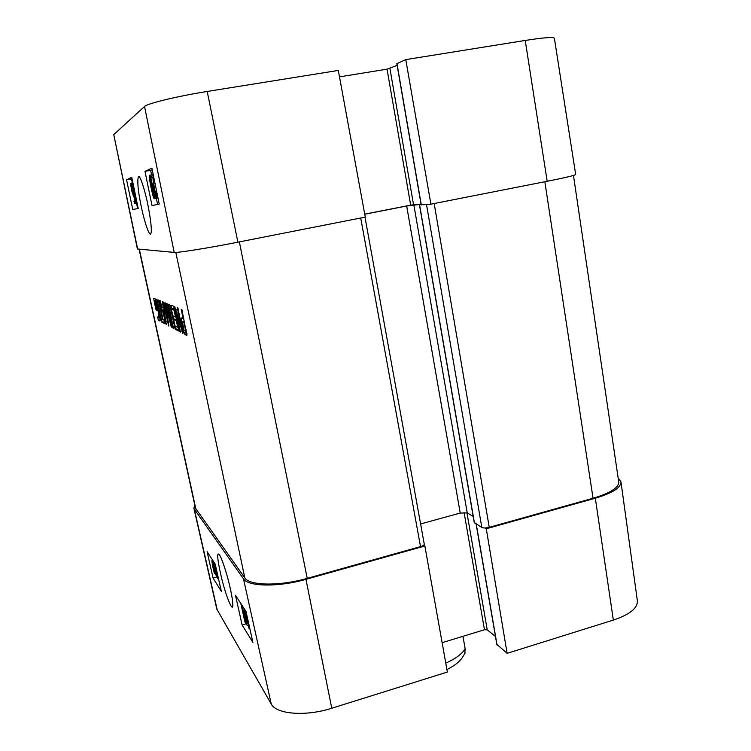 <?xml version="1.0" encoding="UTF-8"?>
<svg xmlns="http://www.w3.org/2000/svg" width="751" height="751" viewBox="0 0 751 751"><rect width="100%" height="100%" fill="white"/><g stroke="black" fill="none" stroke-linecap="round" stroke-linejoin="round"><path stroke-width="1.13" d="M113.748 134.589L137.386 248.966L174.194 252.411C177.405 252.965 208.374 248.027 237.879 242.188L365.277 217.105L338.307 70.434L207.201 91.462C177.48 96.166 147.036 103.554 144.539 106.492L113.748 134.589L137.649 249.05M554.379 38.282C553.449 36.846 543.733 37.569 525.231 40.441L405.784 59.611L430.896 204.178L547.179 181.282C565.606 177.611 575.106 175.358 575.679 174.504L554.379 38.282M396.979 63.61L405.784 59.611M430.896 204.178L421.292 204.845M339.499 76.865L387.047 69.167L397.148 65.375M421.02 204.084L410.675 205.136L364.733 214.148M131.772 177.358L138.222 208.421L132.758 209.548L126.553 179.742L131.772 177.358M151.909 168.168L159.24 204.075L152.002 205.577L144.981 171.331L151.909 168.168M150.369 234.171L151.111 232.941C151.786 229.139 150.782 220.137 148.107 205.924C145.356 191.618 140.005 174.485 138.409 176.429C137.133 181.104 137.977 190.632 140.953 205.004C143.188 216.682 148.05 233.768 150.369 234.171M144.981 171.331L150.641 170.383L151.552 174.852M156.368 198.405L157.597 204.422M152.218 169.688L150.641 170.383M132.045 178.663L131.5 178.907L132.345 182.934M136.56 203.296L137.649 208.543M126.553 179.742L131.5 178.907M154.359 198.762C153.786 199.053 152.688 195.241 151.054 187.318C149.59 180.174 149.055 176.203 149.43 175.387L150.669 177.386L152.875 186.717C154.34 193.899 154.875 197.86 154.499 198.621L157.766 198.161M152.519 186.839L153.889 196.433L151.402 187.206L149.975 177.64L152.519 186.839M150.904 175.124L152.772 174.345L154.734 191.965L156.105 195.842L156.142 191.195L156.574 198.208C155.926 198.02 155.185 195.955 154.359 192.003L152.857 177.33L151.467 177.874L150.904 175.124M152.894 177.63L151.467 177.874M156.48 190.867L155.71 191.007M156.865 192.463L156.433 190.322M155.832 187.365L154.068 178.729M134.307 189.571L136.222 203.352L132.016 183.094L135.818 199.982L133.04 183.441M132.918 182.878L132.289 182.981M137.133 203.192L136.222 203.352M137.133 203.164L136.616 203.258M132.542 188.867L131.294 185.262L131.923 190.294L133.321 194.697L133.612 192.829L135.555 203.249L134.476 203.512L133.997 201.174L134.851 200.939L133.847 195.513L133.697 196.893L131.697 190.613L130.881 185.835L130.918 183.178L132.542 188.867L133.19 188.754M136.194 203.211L134.476 203.512M136.175 203.136L135.555 203.249M133.969 192.491L133.303 192.603M248.14 621.049L246.018 611.511M249.999 629.404L249.013 624.935M241.719 604.846L246.366 622.448L243.972 608.31M244.835 609.624L249.05 628.568L244.723 610.741L246.732 624.888L241.691 605.879L244.957 622.081L240.799 603.428M249.67 628.39L249.05 628.568M247.999 625.47L247.239 625.696M246.159 622.739L245.493 622.936M213.716 565.663L215.237 573.37L214.185 571.276L213.716 565.663M215.199 572.262L214.598 572.431M214.993 571.051L214.185 571.276M213.359 564.517L213.847 570.15L212.289 562.368L213.359 564.517M213.171 562.321L215.697 574.928L214.26 572.168L214.373 573.426L212.617 566.094L211.838 560.809L213.284 563.597L213.537 562.217M214.157 564.536L213.631 564.686M218.823 580.129L216.739 576.834L214.636 563.241M213.951 562.189L214.364 564.921L213.397 561.344M215.105 564.714L214.364 564.921M215.199 564.114L221.376 591.45L213.087 578.045L207.107 551.685L215.199 564.123M216.476 569.756L216.832 575.613L218.334 577.979M217.743 575.35L216.832 575.613M242.122 625.001L235.457 595.233L245.999 611.427L252.909 642.443L242.122 625.001L246.422 623.734M213.087 578.045L216.832 576.984M219.442 554.82L218.222 553.956C216.945 555.073 218.128 563.353 221.761 578.796C226.051 595.994 232.097 611.089 232.763 606.273C233.063 602.358 231.852 594.801 229.149 583.593C226.915 574.017 221.921 558.322 219.442 554.82M193.88 508.202L216.861 609.221L271.252 704.016C276.293 714.314 305.723 716.679 331.764 708.24L447.371 672.051L424.869 545.986L305.957 579.331C278.508 587.254 248.112 586.747 243.474 578.814L194.321 509.159L193.88 508.202L194.781 505.123M424.869 545.986L423.714 545.142M484.968 527.981L486.272 528.77L507.122 653.342L613.342 620.091C629.685 614.571 637.693 608.179 637.383 600.922L620.983 481.945C621.049 487.634 612.497 493.05 595.327 498.195L486.272 528.77M618.157 478.049L620.983 481.945M507.122 653.342L496.965 644.442M495.463 636.491L487.23 629.817L484.47 629.742L442.123 642.668M156.818 305.272L157.316 305.169L157.926 307.769L160.17 320.001L159.756 320.996L158.33 320.236L157.607 316.922L159.09 317.476L157.945 310.125L155.992 302.587L154.847 301.658L157.072 310.341L156.011 309.834L154.068 300.898L155.983 300.494M154.847 301.658L156.274 301.367M155.579 301.968L156.415 301.799M155.992 302.587L156.612 302.465M156.63 304.559L157.137 304.446M157.09 306.37L157.588 306.267M157.945 310.125L158.423 310.022M158.686 313.749L159.193 313.646M158.893 314.819L159.4 314.716M158.996 315.476L159.531 315.364M158.33 320.236L160.151 319.851M154.068 300.898L153.72 298.241L155.016 298.682L157.325 305.206M153.702 298.748L154.697 298.551M156.011 309.834L156.921 309.647M162.573 319.485L158.367 300.034L158.921 300.259L163.145 319.785L164.347 320.395L165.089 323.85L162.132 322.273L161.399 318.875L163.061 319.382M162.132 322.273L164.638 321.738M168.712 326.028L163.061 301.94L163.652 302.184L167.755 321.193L168.28 321.212M167.529 322.667L168.496 322.461M167.811 321.306L164.976 302.475L170.59 322.714L166.44 303.31L167.06 303.564L171.979 327.408L171.162 326.525L165.952 307.009L168.872 325.99M171.162 326.525L171.923 326.366M170.524 322.207L171.05 322.095M170.571 322.451L171.097 322.339M170.59 322.733L171.153 322.611L170.59 322.714M164.835 303.104L165.304 303M185.76 331.426L183.986 322.498L182.465 321.785L183.835 329.661L184.436 330.769L186.52 331.266M182.465 321.785L184.417 321.372M183.986 322.498L184.624 322.367M185.788 331.163L186.464 331.013M181.46 322.001L181.104 317.861L183.15 318.574L181.169 309.29L181.902 309.59L186.905 335.528L184.849 334.392L183.929 332.562L181.46 322.001L182.399 321.803M182.193 325.652L182.831 325.521M182.991 329.229L183.666 329.088M183.929 332.562L186.67 331.97M184.615 334.12L186.999 333.613M183.15 318.574L183.788 318.443M181.019 318.753L182.728 318.386M174.223 311.083L173.669 309.675L171.791 308.877L170.993 305.159L173.378 306.126L173.847 307.037L178.813 331.05L176.316 329.858L175.518 326.169L177.452 327.164L177.48 326.31L176.278 320.696L174.176 319.682L173.378 315.974L175.481 316.95L174.223 311.083L174.805 310.961M175.481 316.95L176.063 316.828M174.176 319.682L176.569 319.175M176.278 320.696L176.861 320.574M177.414 326L178.006 325.878M177.48 326.31L178.071 326.187M177.555 326.892L178.194 326.76M177.536 327.145L178.24 326.995L177.536 327.154M176.316 329.858L178.71 329.342M171.791 308.877L174.223 308.361M173.669 309.675L174.495 309.496M173.96 310.079L174.589 309.947M176.429 312.885L180.484 332.092L179.808 331.726L174.73 306.643L181.348 327.192L177.245 307.694L177.931 307.976L182.887 333.632L176.429 312.885L177.086 312.754M176.523 313.12L177.152 312.989M176.588 313.327L177.208 313.195M181.855 331.304L182.85 331.088M182.371 332.834L183.113 332.674M181.263 326.507L181.864 326.375M181.357 327.023L181.967 326.892M175.124 309.825L176.156 309.609M179.808 331.726L180.381 331.604M165.445 320.668L163.793 310.51L162.61 309.966L165.445 320.668L165.98 320.555M162.61 309.966L164.187 309.637M163.793 310.51L164.319 310.398M165.427 320.339L165.924 320.236M162.92 301.883L166.328 324.742L159.606 300.541L160.207 300.785L161.784 306.774L163.267 307.431L162.3 301.63L162.92 301.883M163.267 307.431L163.812 307.309M165.248 321.86L166.159 321.663M161.362 321.86L156.471 299.264L157.015 299.489L161.925 322.16L161.362 321.86L161.84 321.757M170.815 309.637L169.81 307.779L169.473 309.065L173.472 328.337L172.833 327.99L168.834 309.177L168.374 304.887L169.022 304.108L171.669 310.416L175.837 329.605L175.18 329.248L170.815 309.637L171.435 309.515M171.416 311.815L171.979 311.693M175.18 329.248L175.734 329.126M168.524 304.249L169.078 304.136M168.374 304.887L169.613 304.634M168.412 306.239L170.252 305.854M168.834 309.177L169.473 309.046M169.454 312.322L170.008 312.2M172.833 327.99L173.378 327.877M169.81 307.779L170.871 307.563M170.205 308.201L171.021 308.032M139.076 249.182L195.429 508.108L244.817 577.876C249.473 585.771 279.832 586.259 307.225 578.354L420.513 546.606C423.01 545.846 424.249 545.029 424.259 544.146L364.986 217.161M474.369 522.527L481.823 527.455C483.484 528.188 485.953 528.141 489.248 527.343L593.046 498.251C610.31 493.088 618.871 487.643 618.74 481.935L573.464 175.452M420.598 523.954L460.232 513.055L467.225 512.905L473.186 516.444M429.675 204.272L421.151 204.835M421.058 204.272L406.676 206.009L364.742 214.232M464.747 653.914L465.16 648.761L462.945 636.313M174.194 252.411L144.539 106.492M237.879 242.188L207.201 91.462M547.179 181.282L525.231 40.441M421.302 204.91L396.96 63.478M413.529 204.666L389.929 68.501M410.675 205.136L387.047 69.167M153.542 186.605L152.875 186.717M151.345 177.274L150.669 177.386M151.27 174.964L149.618 175.246M152.556 187.008L151.402 187.206M157.992 197.964L156.574 198.208M155.861 191.777L154.734 191.965M154.856 183.141L153.814 183.319M132.918 182.84L130.974 183.169M133.453 190.031L131.923 190.294M213.528 566.404L212.937 566.573M215.593 566.658L214.288 567.033M216.006 569.389L214.927 569.699M213.031 560.781L212.214 561.006M217.208 573.004L216.692 573.154M243.474 578.814L271.252 704.016M194.321 509.159L217.358 610.479M464.08 512.454L484.47 629.742M466.934 512.764L487.23 629.817M476.247 524.076L497.068 645.043M305.957 579.331L331.764 708.24M595.327 498.195L613.342 620.091M170.515 324.282L171.472 324.075M165.136 305.15L165.915 304.99M185.581 329.971L186.22 329.83M181.826 323.888L182.484 323.747M182.568 327.38L183.206 327.248M184.849 334.392L187.046 333.913M185.028 334.524L187.074 334.082M171.904 313.993L172.467 313.88M139.329 249.21L195.889 509.122M175.818 252.411L244.817 577.876M544.841 181.742L593.046 498.251M434.172 203.54L489.248 527.343M426.54 204.713L481.823 527.455M419.668 205.23L474.444 522.987M413.839 204.826L467.225 512.905M406.676 206.009L460.232 513.055M360.724 217.997L420.513 546.606M307.225 578.354L239.362 241.897M445.775 663.114C455.604 658.749 462.062 653.961 465.16 648.761M421.161 204.901L396.828 63.563M139.714 177.32L138.409 176.429M154.499 198.621L157.907 198.029M156.762 198.02L157.963 197.813M215.697 574.928L216.335 574.75M212.007 560.762L212.862 560.518M219.264 554.576L218.222 553.975M476.096 523.982L496.89 644.771M159.869 317.316L159.09 317.476M169.182 304.193L168.477 304.343M474.275 522.78L419.527 205.22M465.245 652.835L461.546 658.777C457.697 662.692 457.246 664.044 446.939 669.629M353.89 565.888L353.777 565.306"/></g></svg>
